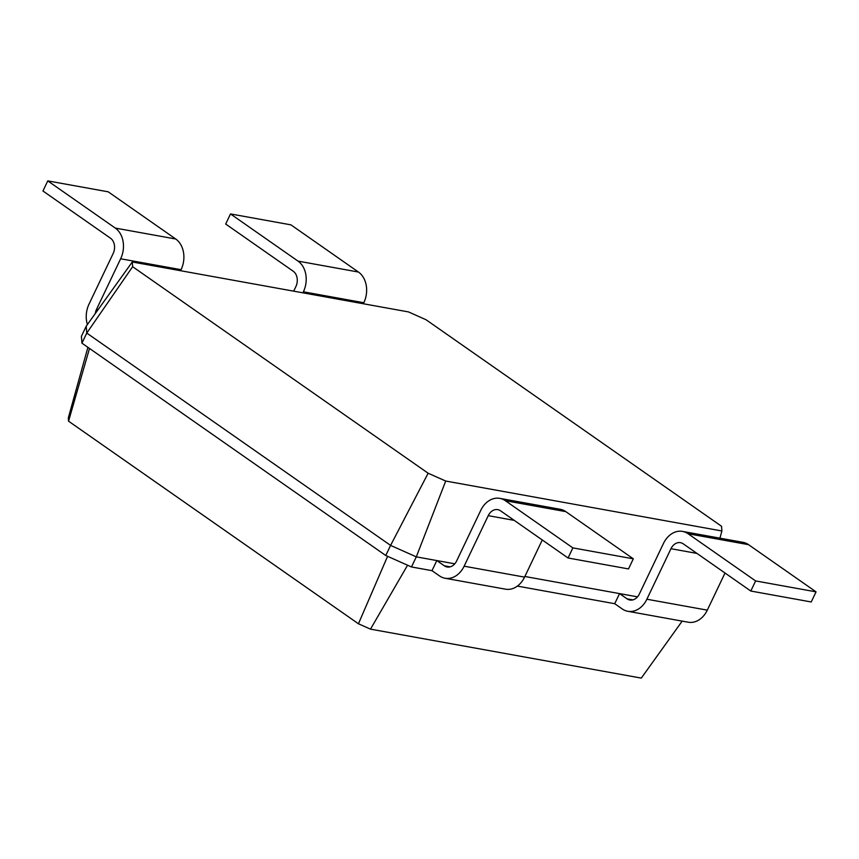 <?xml version="1.0" encoding="UTF-8"?>
<svg xmlns="http://www.w3.org/2000/svg" width="859" height="859" viewBox="0 0 859 859"><rect width="100%" height="100%" fill="white"/><g stroke="black" fill="none" stroke-linecap="round" stroke-linejoin="round"><path stroke-width="1.29" d="M444.307 565.802A11.457 8.815 -79.8 0 0 447.088 566.972A11.457 8.815 -79.8 0 0 456.634 560.948L480.729 510.429A22.914 17.642 100.2 0 1 499.809 498.37A22.914 17.642 100.2 0 1 505.371 500.711L572.878 547.892L568.067 557.996L500.55 510.815A11.457 8.815 -79.8 0 0 497.769 509.645A11.457 8.815 -79.8 0 0 488.234 515.668L464.128 566.188A22.914 17.642 100.2 0 1 445.059 578.247A22.914 17.642 100.2 0 1 439.497 575.906L431.991 570.666L436.812 560.562L444.307 565.802L450.105 566.854M445.714 481.04L721.904 530.98L721.539 526.266L426.043 319.741L408.476 311.914L132.275 261.984L132.64 266.698L428.136 473.223L445.714 481.04L416.304 556.857L454.776 563.815M499.809 498.37L560.24 509.29A22.914 17.642 100.2 0 1 565.802 511.631L633.319 558.822L628.498 568.926L568.067 557.996M542.276 539.978L524.57 577.119A22.914 17.642 100.2 0 1 505.489 589.177L445.059 578.247M721.904 530.98L719.917 538.163M524.87 576.486L637.507 596.844M428.136 473.223L390.587 545.401L416.304 556.857L411.482 566.961L431.991 570.666M572.878 547.892L633.319 558.822M682.54 531.41A22.914 17.642 100.2 0 1 688.102 533.75L748.533 544.67A22.914 17.642 100.2 0 0 742.971 542.33L682.54 531.41A22.914 17.642 100.2 0 0 663.459 543.468L639.364 593.988A11.457 8.815 -79.8 0 1 629.83 600.011A11.457 8.815 -79.8 0 1 627.049 598.841L619.543 593.601L614.722 603.705L517.354 586.096M132.64 266.698L86.77 333.067L390.587 545.401L385.766 555.505L411.482 566.961M682.175 621.121L641.297 678.105L370.497 629.142L407.574 565.211M688.102 533.75L755.619 580.931L750.798 591.035L683.281 543.854A11.457 8.815 -79.8 0 0 680.5 542.684A11.457 8.815 -79.8 0 0 670.965 548.708L646.87 599.228A22.914 17.642 100.2 0 1 627.789 611.286A22.914 17.642 100.2 0 1 622.227 608.945L614.722 603.705M132.275 261.984L86.233 326.173L86.77 333.067L81.949 343.171L385.766 555.505M748.533 544.67L816.05 591.862L811.229 601.966L750.798 591.035M725.017 573.017L707.301 610.148A22.914 17.642 100.2 0 1 688.22 622.217L627.789 611.286M387.581 556.31L358.439 623.774L370.497 629.142M87.897 347.326L68.312 417.946L68.559 421.189L358.439 623.774M755.619 580.931L816.05 591.862M86.233 326.173L81.412 336.277L81.949 343.171M89.497 348.443L68.559 421.189M363.325 303.753L363.819 302.733A22.914 17.642 -79.8 0 0 358.45 272.045L290.933 224.854L230.502 213.934L225.681 224.038L293.198 271.219A11.457 8.815 100.2 0 1 295.883 286.562L293.692 291.169M95.285 313.556A11.457 8.815 100.2 0 1 96.552 309.283L120.647 258.774A22.914 17.642 -79.8 0 0 115.289 228.075L47.771 180.895L42.95 190.999L110.467 238.179A11.457 8.815 100.2 0 1 113.152 253.534L89.057 304.043A22.914 17.642 -79.8 0 0 87.393 324.562M302.894 292.833L303.388 291.813A22.914 17.642 -79.8 0 0 298.019 261.115L230.502 213.934M180.594 270.714L181.077 269.694A22.914 17.642 -79.8 0 0 175.719 239.006L108.202 191.815L47.771 180.895M505.371 500.711L565.802 511.631M464.128 566.188L524.57 577.119M488.234 515.668L514.23 520.371M627.049 598.841L632.847 599.893M646.87 599.228L707.301 610.148M670.965 548.708L696.96 553.411M98.141 309.573L96.552 309.283M358.45 272.045L298.019 261.115M363.819 302.733L303.388 291.813M175.719 239.006L115.289 228.075M181.077 269.694L120.647 258.774"/></g></svg>
